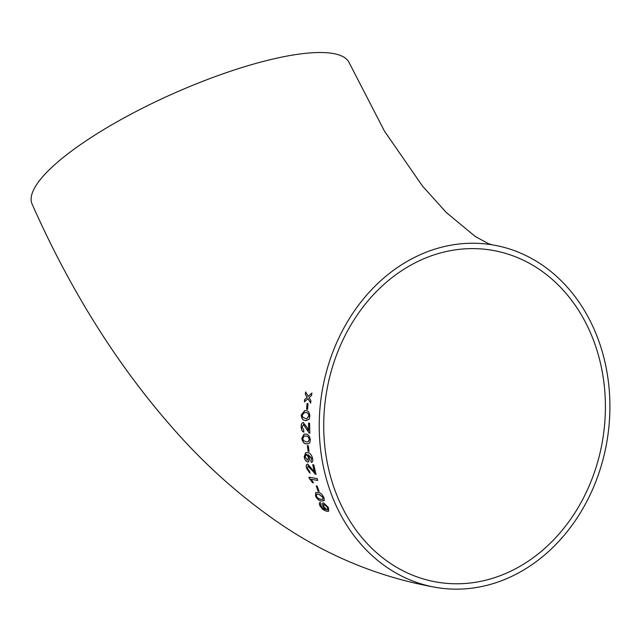 <?xml version="1.0" encoding="UTF-8"?>
<svg xmlns="http://www.w3.org/2000/svg" width="642" height="642" viewBox="0 0 642 642"><rect width="100%" height="100%" fill="white"/><g stroke="black" fill="none" stroke-linecap="round" stroke-linejoin="round"><path stroke-width="0.96" d="M437.692 587.695A173.589 144.578 -81.1 0 1 321.217 454.303A173.589 144.578 -81.1 0 1 491.435 244.698A173.589 144.578 -81.1 0 1 607.404 438.574A173.589 144.578 -81.1 0 1 437.692 587.695C375.674 577.038 318.649 552.545 266.631 514.226C237.62 493.16 210.295 468.861 184.647 441.327C123.858 375.474 73.003 296.387 32.1 204.068A173.589 43.616 -24 0 1 47.38 171.655A173.589 43.616 -24 0 1 218.047 75.579A173.589 43.616 -24 0 1 349.344 63.044L384.494 131.185L422.476 186.052L446.294 212.494L475.152 236.392L487.88 243.398L491.62 244.73M311.571 395.416L311.9 393.081L308.248 396.323L305.632 391.965L305.303 394.3L307.141 397.318L304.661 399.565L304.42 401.9L307.959 398.658L310.656 403.04L310.905 400.696L309.067 397.663L311.571 395.416M307.582 409.315L308.048 403.641L307.061 403.497L306.603 409.171L307.582 409.315M301.226 414.884C301.644 418.728 303.048 420.582 305.44 420.454L308.946 419.491L309.861 416.193C309.524 412.365 308.168 410.503 305.793 410.631L304.765 410.543L301.307 414.884C301.724 418.728 303.128 420.582 305.52 420.454L305.44 420.454M303.457 422.516C301.917 422.605 301.154 424.049 301.17 426.858C301.283 429.731 302.133 431.48 303.738 432.098L303.762 430.172L302.149 427.058L303.481 424.482L309.051 432.893L309.813 433.214L309.605 423.247L308.521 423.078L308.633 430.541L306.98 427.275L303.152 422.524M301.772 438.326C302.615 442.105 304.18 443.943 306.483 443.823L308.032 443.871L309.789 442.9L310.311 439.658C309.556 435.854 308.024 434.016 305.728 434.136L304.115 434.088L301.852 438.309C302.695 442.089 304.26 443.927 306.563 443.807L306.483 443.823M309.035 451.406L308.337 445.821L307.366 445.668L308.072 451.254L309.035 451.406M308.024 454.616L311.771 458.308L310.897 460.386L311.29 462.312C312.566 462.2 313.031 460.948 312.67 458.573C311.506 454.568 309.741 452.594 307.366 452.65L305.656 452.666L304.164 456.992C304.862 459.929 306.073 461.582 307.783 461.959L308.65 461.895L309.685 458.187L308.024 454.616L311.691 458.332L310.816 460.41L311.29 462.312L311.755 462.208M307.783 464.134C306.338 464.198 305.913 465.562 306.491 468.227L309.998 473.218L309.621 471.388L307.462 468.419L308.2 465.996L316.016 474.374L313.777 464.888L312.71 464.72L314.339 471.83L307.783 464.134L307.109 464.206M307.847 466.052L312.012 470.361M313.481 482.808L311.25 479.349L317.71 480.401L317.172 478.579L308.882 477.231L312.51 482.648L313.481 482.808M319.05 491.274L317.22 486.138L316.265 485.978L318.095 491.122L319.05 491.274M315.511 496.033C317.405 499.388 319.403 501.041 321.506 501.001L324.314 500.278L323.841 497.422C322.011 494.035 320.045 492.358 317.942 492.414L315.695 492.566L315.583 495.985C317.477 499.34 319.475 500.993 321.578 500.953L321.506 501.001M323.696 500.776L324.314 500.278M320.286 502.493C319.098 502.622 319.002 503.753 319.981 505.888L322.573 509.331L326.714 511.313L328.728 511.136L328.383 507.501L323.616 502.919L322.613 503.047L322.774 506.297L325.422 509.612L321.915 507.605L320.623 504.644L321.177 504.187L320.286 502.493L319.668 502.686M320.623 504.644L321.177 504.187M325.663 453.116A168.204 140.1 -81.1 0 1 490.6 250.019A168.204 140.1 -81.1 0 1 605.398 408.456A168.204 140.1 -81.1 0 1 487.832 579.67A168.204 140.1 -81.1 0 1 438.526 582.374A168.204 140.1 -81.1 0 1 325.663 453.116M322.653 503.023L322.774 506.297M322.846 506.249L325.422 509.612M320.695 504.596L321.249 504.139L320.695 504.596M320.358 502.445C319.178 502.574 319.074 503.705 320.053 505.832L319.981 505.888M320.053 505.832L322.573 509.331M322.637 509.283L326.714 511.313M326.786 511.257L328.76 511.112M327.733 509.7L327.564 507.413L324.499 504.548L323.745 504.668M324.427 504.596L323.704 504.692L323.945 506.923L326.979 509.876L327.701 509.732L327.492 507.469L324.499 504.548M321.578 500.953L323.728 500.752M315.728 492.542L315.583 495.985M322.846 499.211L322.966 497.221L318.697 494.107L316.618 494.204M316.466 496.218L317.774 498.088L320.751 499.307L322.806 499.235L322.894 497.269L318.617 494.147L316.578 494.228L316.466 496.218M316.337 485.938L318.095 491.122M318.175 491.074L319.122 491.234M317.79 480.368L311.25 479.349M308.962 477.199L309.227 478.402M309.308 478.37L312.51 482.648M312.582 482.607L313.561 482.768M307.863 464.102C306.419 464.166 305.985 465.53 306.571 468.195L310.07 473.186M312.084 470.329L315.222 474.061M315.302 474.029L316.089 474.342M312.79 464.688L314.339 471.83M305.696 452.65L304.244 456.968C304.942 459.897 306.154 461.55 307.863 461.927L308.69 461.879M311.362 462.288L311.795 462.2M307.55 460.049L308.698 457.433L306.483 454.343L305.833 454.392M308.056 460.009L307.47 460.081L308.617 457.457L306.403 454.367L305.873 454.384M306.483 454.343L305.078 456.855L307.47 460.081M307.446 445.652L308.072 451.254M308.152 451.238L309.115 451.382M306.563 443.807L308.08 443.863M304.156 434.08L301.852 438.309M308.04 441.937L309.42 439.489C308.706 436.977 307.542 435.838 305.921 436.07L304.308 435.99M302.743 438.494L303.497 440.589L306.29 441.889L308 441.945L309.34 439.505C308.625 436.993 307.462 435.854 305.841 436.078L304.268 435.99L302.743 438.494M303.538 422.508C302.005 422.596 301.234 424.041 301.25 426.85C301.363 429.723 302.213 431.464 303.818 432.09M306.515 429.025L303.481 424.482M306.595 429.017L309.051 432.893M309.131 432.885L309.893 433.198M308.601 423.078L308.633 430.541M305.52 420.454L306.651 420.542M304.806 410.543L301.307 414.884M306.836 418.576L308.962 416.04C308.521 413.504 307.454 412.357 305.761 412.589L304.613 412.469M302.213 415.061L302.743 417.188L305.472 418.488L306.796 418.576L308.882 416.048C308.441 413.504 307.374 412.357 305.68 412.589L304.573 412.469L302.213 415.061M307.141 403.497L306.603 409.171M306.675 409.171L307.662 409.323M311.98 393.089L308.248 396.323M305.712 391.973L305.303 394.3M305.383 394.308L307.141 397.318M307.221 397.326L304.661 399.565M304.741 399.573L304.501 401.908M310.736 403.048L307.959 398.658"/></g></svg>
